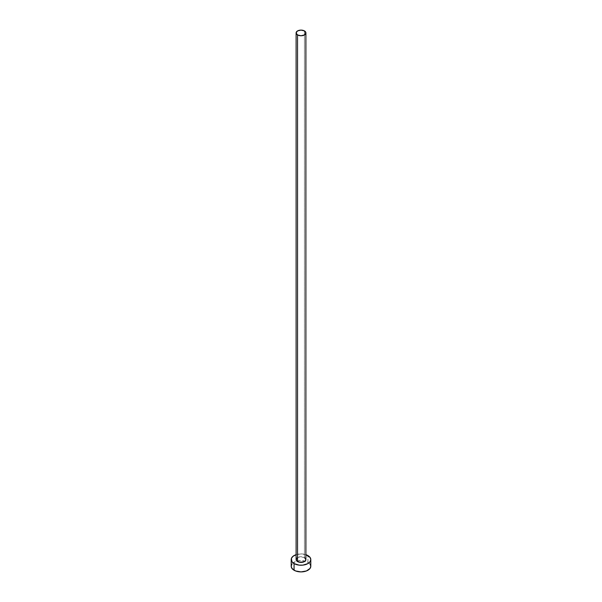 <?xml version="1.0" encoding="UTF-8"?>
<svg xmlns="http://www.w3.org/2000/svg" width="602" height="602" viewBox="0 0 602 602"><rect width="100%" height="100%" fill="white"/><g stroke="black" fill="none" stroke-linecap="round" stroke-linejoin="round"><path stroke-width="0.45" stroke-dasharray="3.01 2.26" d="M305.899 559.574A4.899 2.829 0 0 0 304.462 557.58L304.462 30.928L304.462 557.58A4.899 2.829 0 0 0 299.126 556.963A4.899 2.829 0 0 0 296.101 559.574M310.798 566.241A9.798 5.659 0 0 0 307.931 562.245L307.931 555.578L307.931 562.245A9.798 5.659 0 0 0 305.116 561.109A9.798 5.659 0 0 0 296.884 561.109A9.798 5.659 0 0 0 291.202 566.241M296.101 554.675A9.798 5.659 180 0 1 305.899 554.675M306.441 554.871L301 553.923L295.559 554.871M296.929 558.009L300.044 556.805L304.462 557.58M310.053 564.082L306.441 561.538L301 560.59L295.559 561.538L291.947 564.082"/><path stroke-width="0.9" d="M296.101 32.929L297.538 34.931L301 35.759L304.462 34.931L305.899 32.929L304.462 30.928L301 30.1L297.538 30.928L296.101 32.929L296.101 559.574A4.899 2.829 0 0 0 297.538 561.576L297.538 34.931A4.899 2.829 180 0 1 296.101 32.929A4.899 2.829 180 0 1 299.126 30.318A4.899 2.829 180 0 1 304.462 30.928A4.899 2.829 180 0 1 305.899 32.929A4.899 2.829 180 0 1 302.874 35.541A4.899 2.829 180 0 1 297.538 34.931L297.538 561.576A4.899 2.829 0 0 0 302.874 562.193A4.899 2.829 0 0 0 305.899 559.574L305.071 561.147L303.724 561.929L299.126 562.193L296.929 561.147L296.199 560.131L296.929 558.009M291.947 564.082L291.202 566.241A9.798 5.659 0 0 0 294.069 570.244L294.069 563.577L299.089 565.127L302.911 565.127L307.931 563.577L310.053 561.741L310.798 559.574L310.053 557.414L305.899 554.675A9.798 5.659 180 0 1 307.931 555.578A9.798 5.659 180 0 1 310.798 559.574A9.798 5.659 180 0 1 304.747 564.804A9.798 5.659 180 0 1 294.069 563.577L294.069 570.244A9.798 5.659 0 0 0 304.747 571.471A9.798 5.659 0 0 0 310.798 566.241L310.053 564.082M294.069 563.577A9.798 5.659 180 0 1 291.202 559.574A9.798 5.659 180 0 1 296.101 554.675L292.85 556.436L291.391 558.475L291.947 561.741L294.069 563.577M304.462 557.58L305.899 559.574L305.899 32.929M291.202 559.574L291.202 566.241L291.947 568.408L295.559 570.944L301 571.9L306.441 570.944L310.053 568.408L310.798 566.241L310.798 559.574"/></g></svg>
